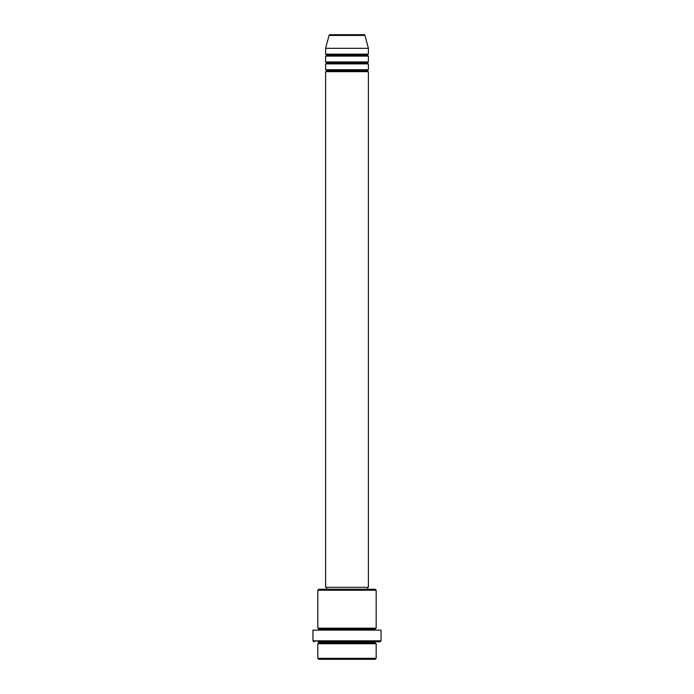 <?xml version="1.0" encoding="UTF-8"?>
<svg xmlns="http://www.w3.org/2000/svg" width="694" height="694" viewBox="0 0 694 694"><rect width="100%" height="100%" fill="white"/><g stroke="black" fill="none" stroke-linecap="round" stroke-linejoin="round"><path stroke-width="0.52" stroke-dasharray="3.47 2.6" d="M325.599 71.673L368.401 71.673L325.599 71.673M367.43 70.701L326.57 70.701L367.43 70.701M368.401 69.721L325.599 69.721L368.401 69.721M325.599 63.883L368.401 63.883L325.599 63.883M367.43 62.911L326.57 62.911L367.43 62.911M368.401 61.94L325.599 61.94L368.401 61.94M325.599 56.101L368.401 56.101L325.599 56.101M367.43 55.13L326.57 55.13L367.43 55.13M368.401 54.158L325.599 54.158L368.401 54.158M317.817 643.737L376.183 643.737L317.817 643.737M375.211 642.757L318.789 642.757L375.211 642.757M376.183 641.785L313.922 641.785L376.183 641.785M318.789 629.137L375.211 629.137L318.789 629.137M376.183 628.165L317.817 628.165L376.183 628.165M317.817 630.117L381.049 630.117L317.817 630.117M326.57 589.249L375.211 589.249L326.57 589.249M367.43 587.306L326.57 587.306L367.43 587.306M325.599 48.32L368.401 48.32L325.599 48.32M329.051 35.42L364.949 35.42L329.051 35.42M329.988 34.7L364.012 34.7L329.988 34.7M318.789 659.3L375.211 659.3L318.789 659.3M376.183 658.328L317.817 658.328L376.183 658.328M381.049 640.814L312.951 640.814L381.049 640.814M317.817 590.221L376.183 590.221L317.817 590.221M325.599 587.306L368.401 587.306L325.599 587.306M326.57 587.306L367.039 587.306L326.57 587.306"/><path stroke-width="1.04" d="M364.012 34.7L329.988 34.7A0.972 0.972 0 0 0 329.051 35.42L364.949 35.42A0.972 0.972 0 0 0 364.012 34.7L329.988 34.7A0.972 0.972 0 0 0 329.051 35.42L325.599 48.32L368.401 48.32L364.949 35.42L329.051 35.42L325.599 48.32L325.599 54.158A0.972 0.972 0 0 1 326.57 55.13A0.972 0.972 0 0 1 325.599 56.101L325.599 61.94A0.972 0.972 0 0 1 326.57 62.911A0.972 0.972 0 0 1 325.599 63.883L325.599 69.721A0.972 0.972 0 0 1 326.57 70.701A0.972 0.972 0 0 1 325.599 71.673L325.599 587.306L368.401 587.306L368.401 71.673A0.972 0.972 0 0 1 367.43 70.701A0.972 0.972 0 0 1 368.401 69.721L368.401 63.883A0.972 0.972 0 0 1 367.43 62.911A0.972 0.972 0 0 1 368.401 61.94L368.401 56.101A0.972 0.972 0 0 1 367.43 55.13A0.972 0.972 0 0 1 368.401 54.158L368.401 48.32L325.599 48.32L325.599 54.158L368.401 54.158A0.972 0.972 0 0 0 367.43 55.13L326.57 55.13A0.972 0.972 0 0 0 325.599 54.158L368.401 54.158L368.401 48.32L364.949 35.42A0.972 0.972 0 0 0 364.012 34.7M317.817 658.328L318.789 659.3L375.211 659.3L376.183 658.328L317.817 658.328L376.183 658.328L376.183 643.737A0.972 0.972 0 0 1 375.211 642.757A0.972 0.972 0 0 1 376.183 641.785L317.826 641.785A0.972 0.972 0 0 1 318.789 642.757A0.972 0.972 0 0 1 317.817 643.737L317.817 658.328L317.817 643.737A0.972 0.972 0 0 0 318.789 642.757A0.972 0.972 0 0 0 317.817 641.785L380.078 641.785L381.049 640.814L312.951 640.814L313.922 641.785L312.951 640.814L381.049 640.814L381.049 630.117L312.951 630.117L312.951 640.814L312.951 630.117L381.049 630.117L381.049 640.814L380.078 641.785L376.174 641.785A0.972 0.972 0 0 0 375.211 642.757L318.789 642.757L375.211 642.757A0.972 0.972 0 0 0 376.183 643.737L317.817 643.737L376.183 643.737L376.183 658.328L375.211 659.3L318.789 659.3L317.817 658.328M376.183 590.221L375.211 589.249L318.789 589.249L317.817 590.221L376.183 590.221L317.817 590.221L317.817 628.165A0.972 0.972 0 0 1 318.789 629.137A0.972 0.972 0 0 1 317.817 630.117A0.972 0.972 0 0 0 318.789 629.137L375.211 629.137A0.972 0.972 0 0 1 376.183 628.165L376.183 590.221L376.183 628.165A0.972 0.972 0 0 0 375.211 629.137A0.972 0.972 0 0 0 376.183 630.117A0.972 0.972 0 0 1 375.211 629.137L318.789 629.137A0.972 0.972 0 0 0 317.817 628.165L376.183 628.165L317.817 628.165L317.817 590.221L318.789 589.249L375.211 589.249L376.183 590.221M325.599 69.721L368.401 69.721A0.972 0.972 0 0 0 367.43 70.701L326.57 70.701A0.972 0.972 0 0 0 325.599 69.721L325.599 63.883A0.972 0.972 0 0 0 326.57 62.911A0.972 0.972 0 0 0 325.599 61.94L368.401 61.94A0.972 0.972 0 0 0 367.43 62.911L326.57 62.911L367.43 62.911A0.972 0.972 0 0 0 368.401 63.883L325.599 63.883L368.401 63.883L368.401 69.721L325.599 69.721M368.401 71.673L325.599 71.673A0.972 0.972 0 0 0 326.57 70.701L367.43 70.701A0.972 0.972 0 0 0 368.401 71.673L368.401 587.306L325.599 587.306L325.599 71.673L368.401 71.673M367.43 589.249L367.43 587.306L367.43 589.249M326.57 587.306L326.57 589.249L326.57 587.306M368.401 56.101L325.599 56.101A0.972 0.972 0 0 0 326.57 55.13L367.43 55.13A0.972 0.972 0 0 0 368.401 56.101L368.401 61.94L325.599 61.94L325.599 56.101L368.401 56.101"/></g></svg>
